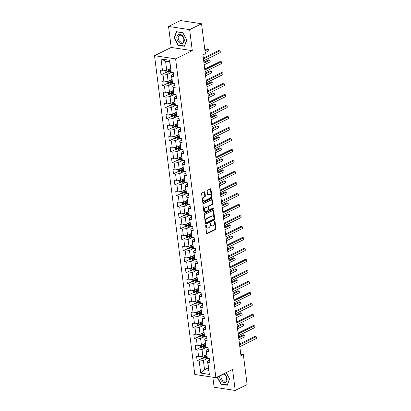 <?xml version="1.0" encoding="UTF-8"?>
<svg xmlns="http://www.w3.org/2000/svg" width="411" height="411" viewBox="0 0 411 411"><rect width="100%" height="100%" fill="white"/><g stroke="black" fill="none" stroke-linecap="round" stroke-linejoin="round"><path stroke-width="0.62" d="M205.926 225.238A0.514 0.329 98.6 0 0 205.659 225.886L206.589 233.237A0.735 0.468 98.6 0 0 206.949 233.731A0.735 0.468 98.6 0 0 207.144 233.7L215.564 229.538A0.735 0.468 98.6 0 0 215.945 228.619L215.015 221.262A0.514 0.329 98.6 0 0 214.362 221.586L214.48 222.541A2.348 1.5 98.6 0 1 213.263 225.495L212.564 225.839A2.348 1.5 98.6 0 1 211.927 225.947A2.348 1.5 98.6 0 1 210.786 224.365L210.663 223.414A0.514 0.329 98.6 0 0 210.011 223.738L210.129 224.689A2.348 1.5 98.6 0 1 208.916 227.643L208.213 227.987A2.348 1.5 98.6 0 1 207.581 228.1A2.348 1.5 98.6 0 1 206.435 226.512L206.317 225.562A0.514 0.329 98.6 0 0 205.926 225.238M204.919 192.271A0.735 0.468 98.6 0 0 204.56 191.773A0.735 0.468 98.6 0 0 204.365 191.809L202.001 192.975A0.735 0.468 98.6 0 0 201.621 193.9L202.654 202.063A0.735 0.468 98.6 0 0 203.008 202.561A0.735 0.468 98.6 0 0 203.209 202.525L211.624 198.364A0.735 0.468 98.6 0 0 212.004 197.444L210.977 189.276A0.735 0.468 98.6 0 0 210.617 188.783A0.735 0.468 98.6 0 0 210.422 188.819L207.565 190.226A0.735 0.468 98.6 0 0 207.185 191.151L207.627 194.644A0.735 0.468 98.6 0 0 207.987 195.138A0.735 0.468 98.6 0 0 208.182 195.107L209.6 194.403A1.963 1.254 98.6 0 1 210.129 194.316A1.963 1.254 98.6 0 1 211.105 196.037A1.963 1.254 98.6 0 1 210.067 198.107L204.524 200.845A1.963 1.254 98.6 0 1 203.995 200.938A1.963 1.254 98.6 0 1 203.019 199.217A1.963 1.254 98.6 0 1 204.056 197.141L204.981 196.689A0.735 0.468 98.6 0 0 205.361 195.764L204.919 192.271L204.349 192.184A0.735 0.468 98.6 0 0 204.241 191.87M192.291 50.651L189.635 29.643L201.549 23.756L180.46 20.55L168.546 26.438L171.197 47.445L154.521 55.685L175.61 58.891L192.291 50.651L171.197 47.445M212.862 377.221L214.126 387.244L235.215 390.45L232.564 369.443L215.883 377.683L175.61 58.891M235.215 390.45L247.129 384.562L243.343 354.606L240.764 354.21M201.549 23.756L205.336 53.718L202.952 54.894L240.964 355.782L243.343 354.606M204.719 214.496A0.735 0.468 98.6 0 0 204.339 215.421L205.372 223.584A0.735 0.468 98.6 0 0 205.726 224.082A0.735 0.468 98.6 0 0 205.926 224.046L214.347 219.885A0.735 0.468 98.6 0 0 214.727 218.965L213.694 210.797A0.735 0.468 98.6 0 0 213.335 210.304A0.735 0.468 98.6 0 0 213.139 210.34L204.719 214.496M204.01 212.826L202.977 204.657A0.735 0.468 98.6 0 1 203.358 203.738L211.778 199.576A0.735 0.468 98.6 0 1 211.978 199.541A0.735 0.468 98.6 0 1 212.333 200.039L212.775 203.532A0.735 0.468 98.6 0 1 212.395 204.457L208.983 206.142A0.735 0.468 98.6 0 0 208.598 207.067L208.891 209.384A0.735 0.468 98.6 0 0 209.25 209.877A0.735 0.468 98.6 0 0 209.451 209.846L213.001 208.089A0.514 0.329 98.6 0 1 213.124 209.055L204.565 213.283A0.735 0.468 98.6 0 1 204.37 213.319A0.735 0.468 98.6 0 1 204.01 212.826M154.521 55.685L194.793 374.472L215.883 377.683M166.054 72.357L160.994 74.853L163.075 75.167L163.932 81.938L161.852 81.619L162.386 85.848L164.467 86.166L165.32 92.932L163.239 92.619L163.773 96.847L165.854 97.166L166.712 103.932L164.631 103.613L165.165 107.846L167.246 108.16L168.099 114.931L166.018 114.612L166.553 118.841L168.633 119.159L169.486 125.925L167.405 125.612L167.945 129.84L170.02 130.159L170.878 136.925L168.798 136.606L169.332 140.839L171.413 141.153L172.266 147.924L170.185 147.606L170.719 151.834L172.8 152.152L173.658 158.918L171.577 158.605L172.111 162.833L174.192 163.152L175.045 169.918L172.964 169.599L173.499 173.832L175.579 174.146L176.437 180.917L174.356 180.599L174.891 184.827L176.971 185.145L177.824 191.911L175.744 191.598L176.278 195.826L178.359 196.145L179.211 202.911L177.136 202.592L177.67 206.825L179.746 207.139L180.604 213.91L178.523 213.592L179.057 217.82L181.138 218.138L181.991 224.904L179.91 224.591L180.444 228.819L182.525 229.138L183.383 235.904L181.302 235.585L181.837 239.819L183.917 240.132L184.77 246.903L182.69 246.585L183.224 250.813L185.304 251.131L186.162 257.897L184.082 257.584L184.616 261.812L186.697 262.131L187.55 268.897L185.469 268.578L186.003 272.812L188.084 273.125L188.937 279.896L186.861 279.578L187.395 283.806L189.471 284.124L190.329 290.89L188.248 290.577L188.783 294.805L190.863 295.124L191.716 301.89L189.635 301.571L190.17 305.805L192.25 306.118L193.108 312.889L191.028 312.571L191.562 316.799L193.643 317.117L194.495 323.883L192.415 323.57L192.949 327.798L195.03 328.117L195.888 334.883L193.807 334.564L194.341 338.798L196.422 339.111L197.275 345.882L195.194 345.564L195.728 349.792L197.809 350.11L198.662 356.876L196.586 356.563L197.121 360.791L199.196 361.11L200.712 373.09L209.379 374.411L207.488 361.135L209.61 360.093M160.994 74.853L160.46 70.62L162.54 70.939L161.03 58.953L169.692 60.273L171.207 72.254L173.288 72.572L173.822 76.8L171.741 76.487L172.594 83.253L174.675 83.572L175.209 87.8L173.129 87.481L173.987 94.253L176.067 94.566L176.602 98.799L174.521 98.481L175.374 105.247L177.454 105.565L177.989 109.794L175.908 109.48L176.761 116.246L178.842 116.565L179.376 120.793L177.3 120.474L178.153 127.246L180.234 127.559L180.768 131.792L178.687 131.474L179.54 138.24L181.621 138.558L182.155 142.787L180.075 142.473L180.932 149.239L183.013 149.558L183.547 153.786L181.467 153.467L182.32 160.239L184.4 160.552L184.935 164.785L182.854 164.467L183.712 171.233L185.793 171.551L186.327 175.78L184.246 175.466L185.099 182.232L187.18 182.551L187.714 186.779L185.633 186.46L186.486 193.232L188.567 193.545L189.101 197.778L187.026 197.46L187.878 204.226L189.959 204.544L190.493 208.773L188.413 208.459L189.266 215.225L191.346 215.544L191.88 219.772L189.8 219.453L190.658 226.225L192.738 226.538L193.273 230.771L191.192 230.453L192.045 237.219L194.126 237.537L194.66 241.766L192.579 241.452L193.437 248.218L195.518 248.537L196.052 252.765L193.971 252.446L194.824 259.218L196.905 259.531L197.439 263.764L195.359 263.446L196.217 270.212L198.292 270.53L198.826 274.759L196.751 274.445L197.604 281.211L199.684 281.53L200.219 285.758L198.138 285.44L198.991 292.211L201.071 292.524L201.606 296.757L199.525 296.439L200.383 303.205L202.464 303.524L202.998 307.752L200.917 307.438L201.77 314.204L203.851 314.523L204.385 318.751L202.304 318.433L203.162 325.204L205.243 325.517L205.777 329.75L203.697 329.432L204.55 336.198L206.63 336.517L207.165 340.745L205.084 340.431L205.942 347.197L208.017 347.516L208.552 351.744L206.476 351.426L207.329 358.197L209.41 358.51L209.944 362.743L207.863 362.425L209.379 374.411M171.906 79.472L168.12 81.342L167.262 74.571L171.464 72.5M173.488 74.15L171.366 75.198L172.594 83.253M167.262 74.571L163.075 75.167M168.12 81.342L163.932 81.938M171.741 76.487L171.366 75.198M173.293 90.466L169.507 92.336L168.654 85.57L172.851 83.495M174.875 85.149L172.754 86.197L173.987 94.253M168.654 85.57L164.467 86.166M169.507 92.336L165.32 92.932M173.129 87.481L172.754 86.197M174.685 101.466L170.894 103.336L170.041 96.57L174.243 94.494M176.262 96.143L174.146 97.191L175.374 105.247M170.041 96.57L165.854 97.166M170.894 103.336L166.712 103.932M174.521 98.481L174.146 97.191M176.072 112.465L172.286 114.335L171.428 107.564L175.631 105.493M177.655 107.143L175.533 108.191L176.761 116.246M171.428 107.564L167.246 108.16M172.286 114.335L168.099 114.931M175.908 109.48L175.533 108.191M177.465 123.459L173.673 125.329L172.82 118.563L177.018 116.488M179.042 118.142L176.925 119.19L178.153 127.246M172.82 118.563L168.633 119.159M173.673 125.329L169.486 125.925M177.3 120.474L176.925 119.19M178.852 134.459L175.065 136.329L174.207 129.563L178.41 127.487M180.434 129.136L178.312 130.184L179.54 138.24M174.207 129.563L170.02 130.159M175.065 136.329L170.878 136.925M178.687 131.474L178.312 130.184M180.244 145.458L176.453 147.328L175.6 140.562L179.797 138.486M181.821 140.136L179.705 141.184L180.932 149.239M175.6 140.562L171.413 141.153M176.453 147.328L172.266 147.924M180.075 142.473L179.705 141.184M181.631 156.452L177.845 158.327L176.987 151.556L181.189 149.481M183.214 151.135L181.092 152.183L182.32 160.239M176.987 151.556L172.8 152.152M177.845 158.327L173.658 158.918M181.467 153.467L181.092 152.183M183.018 167.452L179.232 169.322L178.379 162.556L182.576 160.48M184.601 162.129L182.479 163.177L183.712 171.233M178.379 162.556L174.192 163.152M179.232 169.322L175.045 169.918M182.854 164.467L182.479 163.177M184.411 178.451L180.619 180.321L179.766 173.555L183.969 171.479M185.988 173.129L183.871 174.177L185.099 182.232M179.766 173.555L175.579 174.146M180.619 180.321L176.437 180.917M184.246 175.466L183.871 174.177M185.798 189.445L182.011 191.321L181.153 184.549L185.356 182.474M187.38 184.128L185.258 185.176L186.486 193.232M181.153 184.549L176.971 185.145M180.958 191.469L181.184 193.221L182.381 194.074L182.032 191.31L177.824 191.911M185.633 186.46L185.258 185.176M187.19 200.445L183.398 202.315L182.546 195.549L186.743 193.473M188.767 195.122L186.651 196.17L187.878 204.226M182.546 195.549L178.359 196.145M182.35 202.464L182.571 204.216L183.768 205.074L183.419 202.304L179.211 202.911M187.026 197.46L186.651 196.17M188.577 211.444L184.791 213.314L183.933 206.548L188.135 204.473M190.159 206.122L188.038 207.17L189.266 215.225M183.933 206.548L179.746 207.139M184.791 213.314L180.604 213.91M188.413 208.459L188.038 207.17M189.969 222.438L186.178 224.314L185.325 217.542L189.522 215.467M191.547 217.121L189.43 218.169L190.658 226.225M185.325 217.542L181.138 218.138M186.178 224.314L181.991 224.904M189.8 219.453L189.43 218.169M191.356 233.438L187.57 235.308L186.712 228.542L190.915 226.466M192.939 228.115L190.817 229.163L192.045 237.219M186.712 228.542L182.525 229.138M187.57 235.308L183.383 235.904M191.192 230.453L190.817 229.163M192.744 244.437L188.957 246.307L188.104 239.541L192.302 237.466M194.326 239.115L192.204 240.163L193.437 248.218M188.104 239.541L183.917 240.132M188.957 246.307L184.77 246.903M192.579 241.452L192.204 240.163M194.136 255.431L190.344 257.307L189.492 250.535L193.694 248.46M195.713 250.114L193.596 251.162L194.824 259.218M189.492 250.535L185.304 251.131M190.344 257.307L186.162 257.897M193.971 252.446L193.596 251.162M195.523 266.431L191.737 268.301L190.879 261.535L195.081 259.459M197.105 261.108L194.984 262.156L196.217 270.212M190.879 261.535L186.697 262.131M191.737 268.301L187.55 268.897M195.359 263.446L194.984 262.156M196.915 277.43L193.124 279.3L192.271 272.534L196.468 270.459M198.492 272.108L196.376 273.156L197.604 281.211M192.271 272.534L188.084 273.125M193.124 279.3L188.937 279.896M196.751 274.445L196.376 273.156M198.302 288.424L194.516 290.3L193.658 283.528L197.861 281.453M199.885 283.107L197.763 284.155L198.991 292.211M193.658 283.528L189.471 284.124M194.516 290.3L190.329 290.89M198.138 285.44L197.763 284.155M199.695 299.424L195.903 301.294L195.05 294.528L199.248 292.452M201.272 294.101L199.155 295.149L200.383 303.205M195.05 294.528L190.863 295.124M195.903 301.294L191.716 301.89M199.525 296.439L199.155 295.149M201.082 310.423L197.295 312.293L196.437 305.527L200.64 303.452M202.664 305.101L200.542 306.149L201.77 314.204M196.437 305.527L192.25 306.118M196.242 312.442L196.463 314.194L197.665 315.052L197.311 312.283L193.108 312.889M200.917 307.438L200.542 306.149M202.474 321.417L198.683 323.293L197.83 316.521L202.027 314.446M204.051 316.1L201.929 317.148L203.162 325.204M197.83 316.521L193.643 317.117M198.683 323.293L194.495 323.883M202.304 318.433L201.929 317.148M203.861 332.417L200.07 334.287L199.217 327.521L203.419 325.445M205.438 327.099L203.322 328.142L204.55 336.198M199.217 327.521L195.03 328.117M200.07 334.287L195.888 334.883M203.697 329.432L203.322 328.142M205.248 343.416L201.462 345.286L200.604 338.52L204.806 336.445M206.831 338.094L204.709 339.142L205.942 347.197M200.604 338.52L196.422 339.111M201.462 345.286L197.275 345.882M205.084 340.431L204.709 339.142M206.641 354.41L202.849 356.286L201.996 349.514L206.194 347.439M208.218 349.093L206.101 350.141L207.329 358.197M201.996 349.514L197.809 350.11M202.849 356.286L198.662 356.876M206.476 351.426L206.101 350.141M208.331 367.804L204.544 369.679L203.383 360.514L207.586 358.438M203.383 360.514L199.196 361.11M208.649 370.301L204.544 369.679L200.712 373.09M207.863 362.425L207.488 361.135M189.635 29.643L168.546 26.438M171.207 72.254L169.676 61.804L165.571 61.177L166.727 70.343L170.519 68.473M169.692 60.273L169.676 61.804M165.571 61.177L161.03 58.953M165.679 70.492L165.9 72.244L167.097 73.101L166.748 70.332L162.54 70.939M205.567 356.62L204.015 357.385M202.176 358.294L197.121 360.791M204.175 345.62L202.623 346.386M200.784 347.295L195.728 349.792M202.787 334.626L201.236 335.391M199.397 336.301L194.341 338.798M201.395 323.627L199.849 324.392M198.004 325.301L192.949 327.798M200.008 312.627L198.456 313.393M196.617 314.302L191.562 316.799M198.621 301.633L197.069 302.398M195.23 303.308L190.17 305.805M197.229 290.634L195.677 291.399M193.838 292.308L188.783 294.805M195.841 279.634L194.29 280.4M192.451 281.309L187.395 283.806M194.449 268.64L192.898 269.405M191.058 270.315L186.003 272.812M193.062 257.64L191.511 258.406M189.671 259.315L184.616 261.812M191.67 246.641L190.123 247.407M188.279 248.316L183.224 250.813M190.283 235.647L188.731 236.412M186.892 237.322L181.837 239.819M188.896 224.647L187.344 225.413M185.505 226.322L180.444 228.819M187.503 213.648L185.952 214.414M184.113 215.323L179.057 217.82M186.116 202.654L184.565 203.419M182.725 204.329L177.67 206.825M184.724 191.654L183.172 192.42M181.333 193.329L176.278 195.826M183.337 180.655L181.785 181.421M179.946 182.33L174.891 184.827M181.945 169.661L180.398 170.426M178.554 171.336L173.499 173.832M180.557 158.661L179.006 159.427M177.167 160.336L172.111 162.833M179.17 147.662L177.619 148.428M175.78 149.337L170.719 151.834M177.778 136.668L176.227 137.433M174.387 138.343L169.332 140.839M176.391 125.668L174.839 126.434M173 127.343L167.945 129.84M174.999 114.669L173.447 115.434M171.608 116.344L166.553 118.841M173.612 103.67L172.06 104.44M170.221 105.35L165.165 107.846M172.219 92.675L170.673 93.441M168.829 94.35L163.773 96.847M170.832 81.676L169.281 82.441M167.441 83.351L162.386 85.848M169.445 70.677L167.894 71.447M217.029 377.113L220.974 384.239L227.324 385.205L229.641 378.885L226.163 372.602M176.437 31.678L174.12 38.002L178.153 45.287L184.508 46.253L186.82 39.929L182.787 32.644L176.437 31.678M221.39 384.033L220.974 384.239M178.569 45.082L178.153 45.287M174.47 37.827L174.12 38.002M205.741 225.439A0.514 0.329 98.6 0 1 205.747 225.475L205.865 226.425A2.348 1.5 98.6 0 0 207.01 228.013L207.581 228.1M211.927 225.947L211.362 225.86A2.348 1.5 98.6 0 1 210.216 224.278L210.098 223.327A0.514 0.329 98.6 0 0 210.088 223.291M206.697 233.551L214.994 229.451A0.735 0.468 98.6 0 0 215.374 228.531L214.444 221.18A0.514 0.329 98.6 0 0 214.439 221.139M205.474 223.897L213.777 219.798A0.735 0.468 98.6 0 0 214.157 218.878L213.124 210.709A0.735 0.468 98.6 0 0 213.016 210.396M205.926 222.5A0.514 0.329 98.6 0 0 206.317 222.824L213.71 219.171A0.514 0.329 98.6 0 0 213.972 218.524L213.848 217.522A2.348 1.5 98.6 0 0 212.703 215.939A2.348 1.5 98.6 0 0 212.071 216.047L207.021 218.544A2.348 1.5 98.6 0 0 205.803 221.498L205.926 222.5L205.361 222.413A0.514 0.329 98.6 0 0 205.747 222.736M212.703 215.939L212.133 215.852A2.348 1.5 98.6 0 0 211.501 215.96L212.071 216.047M205.361 222.413L205.233 221.411A2.348 1.5 98.6 0 1 206.45 218.457L211.501 215.96M209.25 209.877L208.68 209.79A0.735 0.468 98.6 0 1 208.326 209.297L208.033 206.98A0.735 0.468 98.6 0 1 208.413 206.055L211.824 204.37A0.735 0.468 98.6 0 0 212.204 203.445L211.763 199.952A0.735 0.468 98.6 0 0 211.66 199.638M204.118 213.139L212.554 208.968A0.514 0.329 98.6 0 0 212.79 208.192M205.438 207.894A1.963 1.254 98.6 0 0 204.401 209.964A1.963 1.254 98.6 0 0 205.377 211.686A1.963 1.254 98.6 0 0 205.906 211.593L207.858 210.627A0.735 0.468 98.6 0 0 208.238 209.708L207.945 207.391A0.735 0.468 98.6 0 0 207.586 206.892A0.735 0.468 98.6 0 0 207.391 206.928L205.438 207.894L204.868 207.807A1.963 1.254 98.6 0 0 203.83 209.877A1.963 1.254 98.6 0 0 204.806 211.598L205.377 211.686M207.586 206.892L207.021 206.805A0.735 0.468 98.6 0 0 206.82 206.841L207.391 206.928M204.868 207.807L206.82 206.841M203.995 200.938L203.424 200.851A1.963 1.254 98.6 0 1 202.448 199.13A1.963 1.254 98.6 0 1 203.486 197.059L204.411 196.602A0.735 0.468 98.6 0 0 204.791 195.677L204.349 192.184M210.129 194.316L209.559 194.228A1.963 1.254 98.6 0 0 209.029 194.321L209.6 194.403M207.735 194.958L209.029 194.321M202.757 202.376L211.054 198.277A0.735 0.468 98.6 0 0 211.434 197.357L210.406 189.188A0.735 0.468 98.6 0 0 210.298 188.875M201.801 356.435L202.022 358.187L203.25 359.065A1.983 0.622 -7.2 0 0 205.053 358.967L208.151 358.32M204.508 355.464A1.983 0.622 -7.2 0 0 204.611 355.443L206.712 355.001M205.634 354.909L206.676 354.688M238.935 339.743L244.956 336.768L244.73 335.006L243.307 334.79L238.606 337.112M206.882 356.342L204.781 356.784A1.983 0.622 172.8 0 1 203.46 356.912L203.568 357.76A1.983 0.622 -7.2 0 0 204.889 357.632L207.036 357.18M206.949 356.876L204.606 357.37A1.012 0.319 172.8 0 1 204.252 357.421L203.764 357.097M244.956 336.768L244.73 335.006L238.714 337.981M239.587 344.911L256.13 336.743L256.356 338.505L239.813 346.673M239.479 344.048L254.707 336.527L256.392 336.897L256.356 338.505M219.705 375.793A4.865 3.422 -116.3 0 0 222.032 381.557A4.865 3.422 -116.3 0 0 226.882 380.653A4.865 3.422 -116.3 0 0 224.735 374.185A4.865 3.422 -116.3 0 0 223.974 373.686M221.539 374.889A3.684 2.594 -116.3 0 0 222.798 380.447A3.684 2.594 -116.3 0 0 225.454 380.961A3.684 2.594 -116.3 0 0 226.641 378.202A3.684 2.594 -116.3 0 0 224.843 374.868A3.684 2.594 -116.3 0 0 223.003 374.164M227.458 384.855L221.144 383.997L217.265 377M226.117 372.628L229.538 378.808L227.298 384.932M176.864 38.357A4.865 3.422 -116.3 0 0 181.143 43.499A4.865 3.422 -116.3 0 0 184.272 39.482A4.865 3.422 -116.3 0 0 179.987 34.334A4.865 3.422 -116.3 0 0 176.864 38.357M178.194 38.28A3.684 2.594 -116.3 0 0 182.633 42.004A3.684 2.594 -116.3 0 0 183.804 39.132A3.684 2.594 -116.3 0 0 179.371 35.403A3.684 2.594 -116.3 0 0 178.194 38.28M182.813 32.793L186.722 39.852L184.477 45.975L178.323 45.04L174.413 37.982L176.658 31.858L182.859 32.772M200.409 345.435L200.635 347.187L201.863 348.066A1.983 0.622 -7.2 0 0 203.666 347.973L206.759 347.321M203.116 344.469A1.983 0.622 -7.2 0 0 203.219 344.449L205.325 344.007M204.241 343.909L205.284 343.694M237.548 328.743L243.564 325.774L243.343 324.012L241.915 323.796L237.214 326.118M205.495 345.343L203.388 345.785A1.983 0.622 172.8 0 1 202.073 345.918L202.181 346.761A1.983 0.622 -7.2 0 0 203.496 346.632L205.644 346.18M205.562 345.877L203.219 346.37A1.012 0.319 172.8 0 1 202.864 346.422L202.371 346.103M243.564 325.774L243.343 324.012L237.322 326.981M199.022 334.436L199.243 336.188L200.47 337.066A1.983 0.622 -7.2 0 0 202.279 336.974L205.372 336.326M201.729 333.47A1.983 0.622 -7.2 0 0 201.832 333.449L203.933 333.008M202.854 332.915L203.897 332.694M236.155 317.749L242.177 314.775L241.951 313.012L240.527 312.797L235.827 315.119M204.103 334.349L202.001 334.79A1.983 0.622 172.8 0 1 200.681 334.919L200.789 335.766A1.983 0.622 -7.2 0 0 202.109 335.633L204.257 335.186M204.175 334.883L201.827 335.371A1.012 0.319 172.8 0 1 201.477 335.427L200.984 335.104M242.177 314.775L241.951 313.012L235.935 315.987M238.2 333.917L254.743 325.743L254.964 327.505L238.421 335.679M238.092 333.049L253.315 325.527L255 325.902L254.964 327.505M236.813 322.918L253.351 314.744L253.577 316.506L237.034 324.68M236.7 322.049L251.928 314.528L253.613 314.903L253.577 316.506M197.634 323.442L197.855 325.193L199.083 326.072A1.983 0.622 -7.2 0 0 200.887 325.974L203.979 325.327M200.337 322.471A1.983 0.622 -7.2 0 0 200.44 322.45L202.546 322.008M201.462 321.916L202.505 321.695M234.768 306.75L240.784 303.775L240.563 302.013L239.14 301.797L234.434 304.119M202.715 323.349L200.609 323.791A1.983 0.622 172.8 0 1 199.294 323.919L199.402 324.767A1.983 0.622 -7.2 0 0 200.717 324.639L202.864 324.187M202.782 323.883L200.44 324.377A1.012 0.319 172.8 0 1 200.085 324.428L199.592 324.104M240.784 303.775L240.563 302.013L234.547 304.988M197.665 315.052L197.696 315.073A1.983 0.622 -7.2 0 0 199.499 314.98L202.592 314.328M198.95 311.476A1.983 0.622 -7.2 0 0 199.052 311.456L201.159 311.014M200.075 310.916L201.118 310.701M233.381 295.75L239.397 292.781L239.176 291.019L237.748 290.803L233.047 293.125M201.328 312.35L199.222 312.792A1.983 0.622 172.8 0 1 197.902 312.925L198.01 313.768A1.983 0.622 -7.2 0 0 199.33 313.639L201.477 313.187M201.395 312.884L199.047 313.377A1.012 0.319 172.8 0 1 198.698 313.429L198.205 313.11M239.397 292.781L239.176 291.019L233.155 293.988M194.855 301.443L195.076 303.195L196.304 304.073A1.983 0.622 -7.2 0 0 198.107 303.981L201.2 303.333M197.557 300.477A1.983 0.622 -7.2 0 0 197.665 300.456L199.767 300.015M198.688 299.922L199.725 299.701M231.989 284.756L238.005 281.782L237.784 280.019L236.361 279.804L231.655 282.126M199.936 301.355L197.835 301.797A1.983 0.622 172.8 0 1 196.515 301.926L196.622 302.773A1.983 0.622 -7.2 0 0 197.938 302.64L200.085 302.193M200.003 301.89L197.66 302.378A1.012 0.319 172.8 0 1 197.306 302.434L196.818 302.111M238.005 281.782L237.784 280.019L231.768 282.994M235.421 311.918L251.964 303.75L252.184 305.512L235.642 313.68M235.313 311.055L250.54 303.534L252.22 303.904L252.184 305.512M234.034 300.924L250.576 292.75L250.797 294.512L234.255 302.686M233.921 300.056L249.148 292.534L250.833 292.909L250.797 294.512M232.641 289.925L249.184 281.751L249.405 283.513L232.867 291.687M232.534 289.056L247.761 281.535L249.441 281.91L249.405 283.513M193.463 290.449L193.684 292.2L194.917 293.079A1.983 0.622 -7.2 0 0 196.72 292.981L199.813 292.334M196.17 289.478A1.983 0.622 -7.2 0 0 196.273 289.457L198.379 289.015M197.295 288.923L198.338 288.702M230.602 273.757L236.618 270.782L236.397 269.02L234.969 268.804L230.268 271.126M198.549 290.356L196.443 290.798A1.983 0.622 172.8 0 1 195.127 290.926L195.23 291.774A1.983 0.622 -7.2 0 0 196.55 291.646L198.698 291.193M198.616 290.89L196.268 291.384A1.012 0.319 172.8 0 1 195.919 291.435L195.425 291.111M236.618 270.782L236.397 269.02L230.376 271.995M231.254 278.925L247.797 270.757L248.018 272.519L231.475 280.687M231.141 278.062L246.369 270.541L248.054 270.911L248.018 272.519M192.076 279.449L192.297 281.201L193.524 282.08A1.983 0.622 -7.2 0 0 195.328 281.987L198.426 281.335M194.783 278.483A1.983 0.622 -7.2 0 0 194.886 278.463L196.987 278.021M195.908 277.923L196.951 277.708M229.21 262.757L235.231 259.788L235.005 258.026L233.582 257.81L228.881 260.132M197.157 279.357L195.055 279.799A1.983 0.622 172.8 0 1 193.735 279.932L193.843 280.775A1.983 0.622 -7.2 0 0 195.163 280.646L197.311 280.194M197.223 279.891L194.881 280.384A1.012 0.319 172.8 0 1 194.526 280.436L194.038 280.117M235.231 259.788L235.005 258.026L228.989 260.995M229.862 267.931L246.405 259.757L246.631 261.519L230.088 269.693M229.754 267.063L244.982 259.541L246.667 259.916L246.631 261.519M190.683 268.45L190.91 270.202L192.137 271.08A1.983 0.622 -7.2 0 0 193.941 270.988L197.033 270.34M193.391 267.484A1.983 0.622 -7.2 0 0 193.494 267.463L195.6 267.022M194.516 266.929L195.559 266.708M227.822 251.763L233.838 248.789L233.618 247.026L232.189 246.811L227.489 249.133M195.77 268.362L193.663 268.804A1.983 0.622 172.8 0 1 192.348 268.933L192.456 269.78A1.983 0.622 -7.2 0 0 193.771 269.647L195.919 269.2M195.836 268.897L193.494 269.385A1.012 0.319 172.8 0 1 193.139 269.441L192.646 269.118M233.838 248.789L233.618 247.026L227.596 250.001M228.475 256.932L245.018 248.758L245.239 250.52L228.696 258.694M228.367 256.063L243.589 248.542L245.275 248.917L245.239 250.52M189.296 257.456L189.517 259.207L190.745 260.086A1.983 0.622 -7.2 0 0 192.554 259.988L195.646 259.341M192.004 256.485A1.983 0.622 -7.2 0 0 192.107 256.464L194.208 256.022M193.129 255.93L194.172 255.709M226.43 240.764L232.451 237.789L232.225 236.027L230.802 235.811L226.101 238.133M194.377 257.363L192.276 257.805A1.983 0.622 172.8 0 1 190.956 257.933L191.064 258.781A1.983 0.622 -7.2 0 0 192.384 258.653L194.531 258.2M194.449 257.897L192.101 258.391A1.012 0.319 172.8 0 1 191.752 258.442L191.259 258.118M232.451 237.789L232.225 236.027L226.209 239.002M227.083 245.932L243.625 237.764L243.851 239.526L227.309 247.694M226.975 245.069L242.202 237.548L243.887 237.918L243.851 239.526M187.909 246.456L188.13 248.208L189.358 249.087A1.983 0.622 -7.2 0 0 191.161 248.994L194.254 248.342M190.612 245.49A1.983 0.622 -7.2 0 0 190.714 245.47L192.821 245.028M191.737 244.93L192.78 244.715M225.043 229.764L231.059 226.795L230.838 225.033L229.415 224.817L224.709 227.139M192.99 246.364L190.884 246.805A1.983 0.622 172.8 0 1 189.569 246.939L189.677 247.782A1.983 0.622 -7.2 0 0 190.992 247.653L193.139 247.201M193.057 246.898L190.714 247.391A1.012 0.319 172.8 0 1 190.36 247.443L189.867 247.124M231.059 226.795L230.838 225.033L224.822 228.002M225.696 234.938L242.238 226.764L242.459 228.526L225.916 236.7M225.588 234.07L240.815 226.548L242.495 226.923L242.459 228.526M186.517 235.457L186.738 237.209L187.971 238.087A1.983 0.622 -7.2 0 0 189.774 237.995L192.867 237.347M189.224 234.491A1.983 0.622 -7.2 0 0 189.327 234.47L191.434 234.029M190.35 233.936L191.392 233.715M223.656 218.77L229.672 215.796L229.451 214.033L228.023 213.818L223.322 216.14M191.603 235.369L189.497 235.811A1.983 0.622 172.8 0 1 188.176 235.94L188.284 236.787A1.983 0.622 -7.2 0 0 189.605 236.654L191.752 236.207M191.67 235.904L189.322 236.392A1.012 0.319 172.8 0 1 188.973 236.448L188.479 236.125M229.672 215.796L229.451 214.033L223.43 217.008M224.308 223.938L240.851 215.765L241.072 217.527L224.529 225.701M224.195 223.07L239.423 215.549L241.108 215.924L241.072 217.527M185.13 224.463L185.351 226.214L186.579 227.093A1.983 0.622 -7.2 0 0 188.382 226.995L191.475 226.348M187.832 223.492A1.983 0.622 -7.2 0 0 187.94 223.471L190.041 223.029M188.962 222.937L190 222.716M222.264 207.771L228.28 204.796L228.059 203.034L226.636 202.818L221.93 205.14M190.211 224.37L188.11 224.812A1.983 0.622 172.8 0 1 186.789 224.94L186.897 225.788A1.983 0.622 -7.2 0 0 188.212 225.66L190.36 225.207M190.278 224.904L187.935 225.398A1.012 0.319 172.8 0 1 187.58 225.449L187.092 225.125M228.28 204.796L228.059 203.034L222.043 206.009M222.916 212.939L239.459 204.77L239.68 206.533L223.142 214.701M222.808 212.076L238.036 204.555L239.716 204.925L239.68 206.533M183.738 213.463L183.958 215.215L185.191 216.094A1.983 0.622 -7.2 0 0 186.995 216.001L190.088 215.349M186.445 212.497A1.983 0.622 -7.2 0 0 186.548 212.477L188.654 212.035M187.57 211.937L188.613 211.722M220.877 196.771L226.893 193.802L226.672 192.04L225.243 191.824L220.543 194.146M188.824 213.371L186.717 213.812A1.983 0.622 172.8 0 1 185.402 213.946L185.505 214.789A1.983 0.622 -7.2 0 0 186.825 214.66L188.973 214.208M188.89 213.905L186.543 214.398A1.012 0.319 172.8 0 1 186.193 214.45L185.7 214.131M226.893 193.802L226.672 192.04L220.65 195.009M221.529 201.945L238.072 193.771L238.293 195.533L221.75 203.707M221.416 201.077L236.644 193.555L238.329 193.93L238.293 195.533M183.768 205.074L183.799 205.094A1.983 0.622 -7.2 0 0 185.602 205.002L188.7 204.354M185.058 201.498A1.983 0.622 -7.2 0 0 185.161 201.477L187.262 201.036M186.183 200.943L187.226 200.722M219.484 185.777L225.505 182.803L225.279 181.04L223.856 180.825L219.155 183.147M187.431 202.376L185.33 202.818A1.983 0.622 172.8 0 1 184.01 202.947L184.118 203.794A1.983 0.622 -7.2 0 0 185.438 203.661L187.586 203.214M187.498 202.906L185.155 203.399A1.012 0.319 172.8 0 1 184.801 203.455L184.313 203.132M225.505 182.803L225.279 181.04L219.263 184.015M220.137 190.945L236.679 182.772L236.906 184.534L220.363 192.708M220.029 190.077L235.256 182.556L236.942 182.931L236.906 184.534M182.381 194.074L182.412 194.1A1.983 0.622 -7.2 0 0 184.215 194.002L187.308 193.355M183.666 190.499A1.983 0.622 -7.2 0 0 183.768 190.478L185.875 190.036M184.791 189.944L185.834 189.723M218.097 174.778L224.113 171.803L223.892 170.041L222.464 169.825L217.763 172.147M186.044 191.377L183.938 191.819A1.983 0.622 172.8 0 1 182.623 191.947L182.731 192.795A1.983 0.622 -7.2 0 0 184.046 192.667L186.193 192.214M186.111 191.911L183.768 192.405A1.012 0.319 172.8 0 1 183.414 192.456L182.921 192.132M224.113 171.803L223.892 170.041L217.871 173.016M218.75 179.946L235.292 171.777L235.513 173.54L218.971 181.708M218.642 179.083L233.864 171.562L235.549 171.932L235.513 173.54M179.571 180.47L179.792 182.222L181.02 183.101A1.983 0.622 -7.2 0 0 182.828 183.008L185.921 182.356M182.279 179.504A1.983 0.622 -7.2 0 0 182.381 179.484L184.482 179.042M183.404 178.944L184.447 178.728M216.705 163.778L222.726 160.809L222.5 159.047L221.077 158.831L216.376 161.153M184.652 180.378L182.551 180.819A1.983 0.622 172.8 0 1 181.23 180.953L181.338 181.796A1.983 0.622 -7.2 0 0 182.659 181.667L184.806 181.215M184.724 180.912L182.376 181.405A1.012 0.319 172.8 0 1 182.027 181.457L181.534 181.138M222.726 160.809L222.5 159.047L216.484 162.016M217.357 168.952L233.9 160.778L234.126 162.54L217.583 170.714M217.249 168.084L232.477 160.562L234.162 160.937L234.126 162.54M178.184 169.471L178.405 171.223L179.633 172.101A1.983 0.622 -7.2 0 0 181.436 172.009L184.529 171.361M180.886 168.505A1.983 0.622 -7.2 0 0 180.989 168.484L183.095 168.042M182.011 167.95L183.054 167.729M215.318 152.784L221.334 149.81L221.113 148.047L219.69 147.832L214.984 150.154M183.265 169.383L181.159 169.825A1.983 0.622 172.8 0 1 179.843 169.954L179.951 170.801A1.983 0.622 -7.2 0 0 181.266 170.668L183.414 170.221M183.332 169.913L180.989 170.406A1.012 0.319 172.8 0 1 180.635 170.462L180.141 170.139M221.334 149.81L221.113 148.047L215.097 151.022M215.97 157.952L232.513 149.779L232.734 151.541L216.191 159.715M215.862 157.084L231.09 149.563L232.77 149.938L232.734 151.541M176.792 158.476L177.013 160.228L178.246 161.107A1.983 0.622 -7.2 0 0 180.049 161.009L183.142 160.362M179.499 157.505A1.983 0.622 -7.2 0 0 179.602 157.485L181.708 157.043M180.624 156.951L181.667 156.73M213.931 141.785L219.947 138.81L219.721 137.048L218.298 136.832L213.597 139.154M181.878 158.384L179.771 158.826A1.983 0.622 172.8 0 1 178.451 158.954L178.559 159.802A1.983 0.622 -7.2 0 0 179.879 159.674L182.027 159.221M181.945 158.918L179.597 159.411A1.012 0.319 172.8 0 1 179.247 159.463L178.754 159.139M219.947 138.81L219.721 137.048L213.705 140.023M214.583 146.953L231.126 138.784L231.347 140.547L214.804 148.715M214.47 146.09L229.698 138.569L231.383 138.939L231.347 140.547M175.405 147.477L175.625 149.229L176.853 150.107A1.983 0.622 -7.2 0 0 178.657 150.015L181.749 149.363M178.107 146.511A1.983 0.622 -7.2 0 0 178.215 146.491L180.316 146.049M179.237 145.951L180.275 145.735M212.538 130.785L218.554 127.816L218.333 126.054L216.91 125.838L212.204 128.16M180.486 147.385L178.384 147.826A1.983 0.622 172.8 0 1 177.064 147.96L177.172 148.803A1.983 0.622 -7.2 0 0 178.487 148.674L180.635 148.222M180.552 147.919L178.21 148.412A1.012 0.319 172.8 0 1 177.855 148.463L177.367 148.145M218.554 127.816L218.333 126.054L212.317 129.023M213.191 135.959L229.734 127.785L229.955 129.547L213.417 137.721M213.083 135.091L228.311 127.569L229.99 127.944L229.955 129.547M174.012 136.478L174.233 138.23L175.466 139.108A1.983 0.622 -7.2 0 0 177.269 139.016L180.362 138.368M176.72 135.512A1.983 0.622 -7.2 0 0 176.822 135.491L178.929 135.049M177.845 134.957L178.888 134.736M211.151 119.791L217.167 116.816L216.946 115.054L215.518 114.839L210.817 117.161M179.098 136.39L176.992 136.832A1.983 0.622 172.8 0 1 175.677 136.961L175.78 137.808A1.983 0.622 -7.2 0 0 177.1 137.675L179.247 137.228M179.165 136.92L176.817 137.413A1.012 0.319 172.8 0 1 176.468 137.469L175.975 137.146M217.167 116.816L216.946 115.054L210.925 118.029M211.804 124.959L228.346 116.786L228.567 118.548L212.025 126.722M211.691 124.091L226.918 116.57L228.603 116.945L228.567 118.548M172.625 125.483L172.846 127.235L174.074 128.114A1.983 0.622 -7.2 0 0 175.877 128.016L178.975 127.369M175.333 124.512A1.983 0.622 -7.2 0 0 175.435 124.492L177.537 124.05M176.458 123.958L177.501 123.737M209.759 108.792L215.78 105.817L215.554 104.055L214.131 103.839L209.43 106.161M177.706 125.391L175.605 125.833A1.983 0.622 172.8 0 1 174.285 125.961L174.392 126.809A1.983 0.622 -7.2 0 0 175.713 126.68L177.86 126.228M177.773 125.925L175.43 126.418A1.012 0.319 172.8 0 1 175.076 126.47L174.588 126.146M215.78 105.817L215.554 104.055L209.538 107.03M210.411 113.96L226.954 105.791L227.18 107.554L210.638 115.722M210.304 113.097L225.531 105.576L227.216 105.946L227.18 107.554M171.233 114.484L171.459 116.236L172.687 117.114A1.983 0.622 -7.2 0 0 174.49 117.022L177.583 116.37M173.94 113.518A1.983 0.622 -7.2 0 0 174.043 113.498L176.149 113.056M175.065 112.958L176.108 112.742M208.372 97.792L214.388 94.823L214.167 93.061L212.739 92.845L208.038 95.167M176.319 114.392L174.213 114.833A1.983 0.622 172.8 0 1 172.897 114.967L173 115.81A1.983 0.622 -7.2 0 0 174.321 115.681L176.468 115.229M176.386 114.926L174.043 115.419A1.012 0.319 172.8 0 1 173.689 115.47L173.195 115.152M214.388 94.823L214.167 93.061L208.146 96.03M209.024 102.966L225.567 94.792L225.788 96.554L209.245 104.728M208.916 102.098L224.139 94.576L225.824 94.951L225.788 96.554M169.846 103.485L170.067 105.237L171.295 106.115A1.983 0.622 -7.2 0 0 173.103 106.023L176.196 105.375M172.553 102.519A1.983 0.622 -7.2 0 0 172.656 102.498L174.757 102.056M173.678 101.964L174.721 101.743M206.98 86.798L213.001 83.823L212.775 82.061L211.352 81.846L206.651 84.168M174.927 103.397L172.826 103.839A1.983 0.622 172.8 0 1 171.505 103.968L171.613 104.815A1.983 0.622 -7.2 0 0 172.933 104.682L175.081 104.235M174.999 103.926L172.651 104.42A1.012 0.319 172.8 0 1 172.301 104.476L171.808 104.153M213.001 83.823L212.775 82.061L206.759 85.036M207.632 91.966L224.175 83.793L224.401 85.555L207.858 93.729M207.524 91.098L222.752 83.577L224.437 83.952L224.401 85.555M168.459 92.49L168.68 94.242L169.907 95.121A1.983 0.622 -7.2 0 0 171.711 95.023L174.803 94.376M171.161 91.519A1.983 0.622 -7.2 0 0 171.264 91.499L173.37 91.057M172.286 90.965L173.329 90.744M205.592 75.799L211.608 72.824L211.388 71.062L209.964 70.846L205.259 73.168M173.54 92.398L171.433 92.84A1.983 0.622 172.8 0 1 170.118 92.968L170.226 93.816A1.983 0.622 -7.2 0 0 171.541 93.687L173.689 93.235M173.606 92.932L171.264 93.425A1.012 0.319 172.8 0 1 170.909 93.477L170.416 93.153M211.608 72.824L211.388 71.062L205.372 74.037M206.245 80.967L222.788 72.798L223.009 74.561L206.466 82.729M206.137 80.104L221.365 72.583L223.045 72.953L223.009 74.561M167.066 81.491L167.287 83.243L168.52 84.121A1.983 0.622 -7.2 0 0 170.324 84.029L173.416 83.376M169.774 80.525A1.983 0.622 -7.2 0 0 169.877 80.505L171.983 80.063M170.899 79.965L171.942 79.749M204.205 64.799L210.221 61.83L209.995 60.068L208.572 59.852L203.871 62.174M172.152 81.399L170.046 81.84A1.983 0.622 172.8 0 1 168.726 81.974L168.834 82.817A1.983 0.622 -7.2 0 0 170.154 82.688L172.301 82.236M172.219 81.933L169.871 82.426A1.012 0.319 172.8 0 1 169.522 82.477L169.029 82.159M210.221 61.83L209.995 60.068L203.979 63.037M204.858 69.973L221.401 61.799L221.621 63.561L205.079 71.735M204.745 69.105L219.972 61.583L221.657 61.958L221.621 63.561M167.097 73.101L167.128 73.122A1.983 0.622 -7.2 0 0 168.931 73.03L172.024 72.382M168.382 69.526A1.983 0.622 -7.2 0 0 168.489 69.505L170.591 69.063M169.512 68.971L170.55 68.75M205.197 52.629L208.829 50.83L208.608 49.068L207.185 48.852L204.863 49.998M170.76 70.404L168.659 70.846A1.983 0.622 172.8 0 1 167.339 70.975L167.447 71.822A1.983 0.622 -7.2 0 0 168.762 71.689L170.909 71.242M170.827 70.933L168.484 71.427A1.012 0.319 172.8 0 1 168.13 71.483L167.642 71.16M208.829 50.83L208.608 49.068L204.976 50.866M203.466 58.973L220.008 50.8L220.229 52.562L203.692 60.736M203.358 58.105L218.585 50.584L220.265 50.959L220.229 52.562M205.865 226.425L206.435 226.512M210.098 223.327L210.663 223.414M210.216 224.278L210.786 224.365M214.444 221.18L215.015 221.262M215.374 228.531L215.945 228.619M214.994 229.451L215.564 229.538M206.769 233.643L207.144 233.7M205.747 225.475L206.317 225.562M213.124 210.709L213.694 210.797M214.157 218.878L214.727 218.965M213.777 219.798L214.347 219.885M205.546 223.99L205.926 224.046M206.45 218.457L207.021 218.544M205.233 221.411L205.803 221.498M211.763 199.952L212.333 200.039M212.204 203.445L212.775 203.532M211.824 204.37L212.395 204.457M208.413 206.055L208.983 206.142M208.033 206.98L208.598 207.067M208.326 209.297L208.891 209.384M212.554 208.968L213.124 209.055M204.19 213.227L204.565 213.283M204.791 195.677L205.361 195.764M204.411 196.602L204.981 196.689M203.486 197.059L204.056 197.141M207.807 195.045L208.182 195.107M210.406 189.188L210.977 189.276M211.434 197.357L212.004 197.444M211.054 198.277L211.624 198.364M202.829 202.469L203.209 202.525M202.87 356.275L203.219 359.039M204.889 357.632L205.053 358.967M204.611 355.443L204.781 356.784M204.252 357.421L203.568 357.76M201.482 345.276L201.832 348.045M203.496 346.632L203.666 347.973M203.219 344.449L203.388 345.785M202.864 346.422L202.181 346.761M200.09 334.277L200.44 337.046M202.109 335.633L202.279 336.974M201.832 333.449L202.001 334.79M201.477 335.427L200.789 335.766M198.703 323.282L199.052 326.046M200.717 324.639L200.887 325.974M200.44 322.45L200.609 323.791M200.085 324.428L199.402 324.767M199.33 313.639L199.499 314.98M199.052 311.456L199.222 312.792M198.698 313.429L198.01 313.768M195.924 301.284L196.273 304.053M197.938 302.64L198.107 303.981M197.665 300.456L197.835 301.797M197.306 302.434L196.622 302.773M194.537 290.289L194.886 293.053M196.55 291.646L196.72 292.981M196.273 289.457L196.443 290.798M195.919 291.435L195.23 291.774M193.144 279.29L193.494 282.059M195.163 280.646L195.328 281.987M194.886 278.463L195.055 279.799M194.526 280.436L193.843 280.775M191.757 268.291L192.107 271.06M193.771 269.647L193.941 270.988M193.494 267.463L193.663 268.804M193.139 269.441L192.456 269.78M190.365 257.296L190.714 260.06M192.384 258.653L192.554 259.988M192.107 256.464L192.276 257.805M191.752 258.442L191.064 258.781M188.978 246.297L189.327 249.066M190.992 247.653L191.161 248.994M190.714 245.47L190.884 246.805M190.36 247.443L189.677 247.782M187.586 235.298L187.935 238.067M189.605 236.654L189.774 237.995M189.327 234.47L189.497 235.811M188.973 236.448L188.284 236.787M186.198 224.303L186.548 227.067M188.212 225.66L188.382 226.995M187.94 223.471L188.11 224.812M187.58 225.449L186.897 225.788M184.811 213.304L185.161 216.073M186.825 214.66L186.995 216.001M186.548 212.477L186.717 213.812M186.193 214.45L185.505 214.789M185.438 203.661L185.602 205.002M185.161 201.477L185.33 202.818M184.801 203.455L184.118 203.794M184.046 192.667L184.215 194.002M183.768 190.478L183.938 191.819M183.414 192.456L182.731 192.795M180.64 180.311L180.989 183.08M182.659 181.667L182.828 183.008M182.381 179.484L182.551 180.819M182.027 181.457L181.338 181.796M179.253 169.311L179.602 172.081M181.266 170.668L181.436 172.009M180.989 168.484L181.159 169.825M180.635 170.462L179.951 170.801M177.86 158.317L178.21 161.081M179.879 159.674L180.049 161.009M179.602 157.485L179.771 158.826M179.247 159.463L178.559 159.802M176.473 147.318L176.822 150.087M178.487 148.674L178.657 150.015M178.215 146.491L178.384 147.826M177.855 148.463L177.172 148.803M175.086 136.318L175.435 139.088M177.1 137.675L177.269 139.016M176.822 135.491L176.992 136.832M176.468 137.469L175.78 137.808M173.694 125.324L174.043 128.088M175.713 126.68L175.877 128.016M175.435 124.492L175.605 125.833M175.076 126.47L174.392 126.809M172.307 114.325L172.656 117.094M174.321 115.681L174.49 117.022M174.043 113.498L174.213 114.833M173.689 115.47L173 115.81M170.914 103.325L171.264 106.095M172.933 104.682L173.103 106.023M172.656 102.498L172.826 103.839M172.301 104.476L171.613 104.815M169.527 92.331L169.877 95.095M171.541 93.687L171.711 95.023M171.264 91.499L171.433 92.84M170.909 93.477L170.226 93.816M168.135 81.332L168.484 84.101M170.154 82.688L170.324 84.029M169.877 80.505L170.046 81.84M169.522 82.477L168.834 82.817M168.762 71.689L168.931 73.03M168.489 69.505L168.659 70.846M168.13 71.483L167.447 71.822M205.608 222.762L206.178 222.844"/></g></svg>
